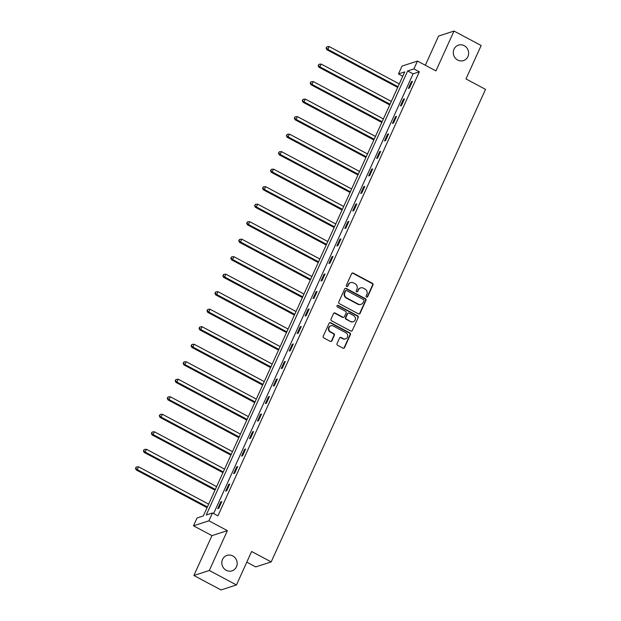 <?xml version="1.0" encoding="UTF-8"?>
<svg xmlns="http://www.w3.org/2000/svg" width="621" height="621" viewBox="0 0 621 621"><rect width="100%" height="100%" fill="white"/><g stroke="black" fill="none" stroke-linecap="round" stroke-linejoin="round"><path stroke-width="0.93" d="M366.553 297.048A0.869 0.815 72 0 0 367.648 296.675L372.957 284.969A1.25 1.172 72 0 0 372.39 283.3L353.202 273.085A1.25 1.172 72 0 0 351.641 273.62L346.332 285.326A0.869 0.815 72 0 0 347.341 286.553A0.869 0.815 72 0 0 347.822 286.118L348.505 284.604A3.99 3.742 72 0 1 353.52 282.897L355.119 283.75A3.99 3.742 72 0 1 356.928 289.091L356.244 290.605A0.869 0.815 72 0 0 357.254 291.831A0.869 0.815 72 0 0 357.735 291.396L358.418 289.883A3.99 3.742 72 0 1 363.432 288.175L365.032 289.029A3.99 3.742 72 0 1 366.84 294.37L366.157 295.883A0.869 0.815 72 0 0 366.553 297.048M366.949 297.149A0.869 0.815 72 0 0 367.228 296.815L372.538 285.109A1.25 1.172 72 0 0 371.971 283.44L352.79 273.217A1.25 1.172 72 0 0 352.115 273.093M347.123 286.591A0.869 0.815 72 0 0 347.403 286.258L348.505 284.604M357.036 291.87A0.869 0.815 72 0 0 357.316 291.536L358.418 289.883M232.759 555.935A8.127 7.631 72 0 0 226.991 555.391A8.127 7.631 72 0 0 221.837 562.393A8.127 7.631 72 0 0 226.246 570.303A8.127 7.631 72 0 0 232.013 570.854A8.127 7.631 72 0 0 237.168 563.845A8.127 7.631 72 0 0 232.759 555.935M464.221 45.682A8.127 7.631 72 0 0 458.453 45.139A8.127 7.631 72 0 0 453.299 52.141A8.127 7.631 72 0 0 457.708 60.051A8.127 7.631 72 0 0 463.476 60.602A8.127 7.631 72 0 0 468.63 53.592A8.127 7.631 72 0 0 464.221 45.682M337.032 343.599A1.25 1.172 72 0 0 337.599 345.268L342.978 348.14A1.25 1.172 72 0 0 344.546 347.605L350.446 334.603A1.25 1.172 72 0 0 349.879 332.934L330.69 322.718A1.25 1.172 72 0 0 329.122 323.254L323.223 336.256A1.25 1.172 72 0 0 323.789 337.925L330.294 341.387A1.25 1.172 72 0 0 331.862 340.851L334.385 335.286A1.25 1.172 72 0 0 333.819 333.617L330.597 331.901A3.338 3.128 72 0 1 330.9 325.784A3.338 3.128 72 0 1 333.267 326.002L345.897 332.732A3.338 3.128 72 0 1 345.594 338.849A3.338 3.128 72 0 1 343.227 338.624L341.123 337.506A1.25 1.172 72 0 0 339.555 338.041L337.032 343.599M212.491 512.954L208.92 520.809L193.496 525.816L197.059 517.961L203.315 515.927L404.729 71.904L398.48 73.93L402.043 66.074L417.475 61.068L413.904 68.923L407.655 70.957L206.234 514.98L212.491 512.954L217.917 515.841L419.338 71.811L413.904 68.923M417.475 61.068L435.934 70.895L454.005 31.05L481.159 45.504L465.983 78.952L485.529 89.362L271.183 561.904L251.629 551.495L236.461 584.943L209.308 570.482L227.387 530.637L208.92 520.809M358.519 313.877A1.25 1.172 72 0 0 360.087 313.341L365.986 300.339A1.25 1.172 72 0 0 365.42 298.67L346.231 288.454A1.25 1.172 72 0 0 344.663 288.99L338.771 301.992A1.25 1.172 72 0 0 339.338 303.661L358.519 313.877M358.216 317.471L352.317 330.473A1.25 1.172 72 0 1 350.749 331.009L331.567 320.793A1.25 1.172 72 0 1 331.001 319.124L333.524 313.558A1.25 1.172 72 0 1 335.084 313.023L342.87 317.168A1.25 1.172 72 0 0 344.438 316.632L346.107 312.937A1.25 1.172 72 0 0 345.54 311.268L337.444 306.96A0.869 0.815 72 0 1 337.521 305.353A0.869 0.815 72 0 1 338.142 305.416L357.649 315.802A1.25 1.172 72 0 1 358.216 317.471L352.317 330.473M236.461 584.943L221.029 589.95L193.876 575.496L209.308 570.482M454.005 31.05L438.573 36.057L425.331 65.252M246.801 562.145L255.751 566.911L271.183 561.904M419.338 71.811L413.081 73.845L213.616 513.559M411.405 81.662L408.346 88.399L409.386 88.058L412.445 81.328L411.405 81.662L412.119 82.05M403.456 99.174L400.405 105.912L401.445 105.57L404.504 98.832L403.456 99.174L404.178 99.554M395.515 116.686L392.464 123.416L393.504 123.082L396.555 116.344L395.515 116.686L396.229 117.066M387.574 134.19L384.515 140.928L385.563 140.587L388.614 133.857L387.574 134.19L388.288 134.578M379.633 151.703L376.574 158.44L377.615 158.099L380.673 151.369L379.633 151.703L380.347 152.083M371.684 169.215L368.633 175.945L369.674 175.611L372.732 168.873L371.684 169.215L372.406 169.595M363.743 186.719L360.692 193.457L361.733 193.115L364.791 186.385L363.743 186.719L364.465 187.107M355.802 204.231L352.744 210.969L353.791 210.628L356.842 203.898L355.802 204.231L356.516 204.612M347.861 221.744L344.802 228.474L345.85 228.14L348.901 221.402L347.861 221.744L348.575 222.124M339.92 239.256L336.861 245.986L337.902 245.652L340.96 238.914L339.92 239.256L340.634 239.636M331.971 256.76L328.92 263.498L329.961 263.157L333.019 256.426L331.971 256.76L332.693 257.141M324.03 274.272L320.979 281.002L322.02 280.669L325.07 273.931L324.03 274.272L324.744 274.653M316.089 291.785L313.031 298.515L314.079 298.181L317.129 291.443L316.089 291.785L316.803 292.165M308.148 309.289L305.09 316.027L306.13 315.685L309.188 308.955L308.148 309.289L308.862 309.669M300.199 326.801L297.149 333.539L298.189 333.198L301.247 326.46L300.199 326.801L300.921 327.182M292.258 344.313L289.207 351.044L290.248 350.71L293.306 343.972L292.258 344.313L292.972 344.694M284.317 361.818L281.259 368.556L282.307 368.214L285.357 361.484L284.317 361.818L285.031 362.198M276.376 379.33L273.318 386.068L274.366 385.726L277.416 378.989L276.376 379.33L277.09 379.71M268.435 396.842L265.377 403.572L266.417 403.239L269.475 396.501L268.435 396.842L269.149 397.223M260.486 414.347L257.436 421.085L258.476 420.743L261.534 414.013L260.486 414.347L261.208 414.727M252.545 431.859L249.495 438.597L250.535 438.255L253.585 431.517L252.545 431.859L253.259 432.239M244.604 449.371L241.546 456.101L242.594 455.767L245.644 449.03L244.604 449.371L245.318 449.751M236.663 466.876L233.605 473.613L234.645 473.272L237.703 466.542L236.663 466.876L237.377 467.264M228.714 484.388L225.664 491.126L226.704 490.784L229.762 484.054L228.714 484.388L229.436 484.768M220.773 501.9L217.723 508.63L218.763 508.296L221.821 501.558L220.773 501.9L221.487 502.28M227.387 530.637L211.955 535.651L193.876 575.496M211.955 535.651L193.496 525.816M402.773 76.22L398.48 73.93M413.081 73.845L407.655 70.957M360.599 287.903L360.18 288.043A3.99 3.742 72 0 0 358.007 290.015M350.686 282.625L350.267 282.765A3.99 3.742 72 0 0 348.094 284.736M359.194 314.001A1.25 1.172 72 0 0 359.668 313.473L365.567 300.479A1.25 1.172 72 0 0 365.001 298.802L345.812 288.586A1.25 1.172 72 0 0 345.144 288.462M363.945 300.758A0.869 0.815 72 0 0 363.549 299.586L346.704 290.62A0.869 0.815 72 0 0 345.61 290.993L344.888 292.592A3.99 3.742 72 0 0 346.697 297.933L358.208 304.065A3.99 3.742 72 0 0 363.215 302.357L363.945 300.758M346.083 290.566L345.672 290.698A0.869 0.815 72 0 0 345.191 291.133L345.61 290.993M361.042 304.329L360.622 304.469A3.99 3.742 72 0 1 357.789 304.197L346.277 298.072A3.99 3.742 72 0 1 344.469 292.724L345.191 291.133M351.424 331.133A1.25 1.172 72 0 0 351.897 330.605M343.755 317.253L343.335 317.385A1.25 1.172 72 0 1 342.45 317.3L334.672 313.155A1.25 1.172 72 0 0 333.997 313.031M357.797 317.61A1.25 1.172 72 0 0 357.23 315.934L337.723 305.548A0.869 0.815 72 0 0 337.319 305.454M350.943 321.468A3.338 3.128 72 0 0 355.422 318.814A3.338 3.128 72 0 0 353.621 315.569L349.165 313.201A1.25 1.172 72 0 0 347.597 313.737L345.928 317.424A1.25 1.172 72 0 0 346.495 319.093L350.523 321.6A3.338 3.128 72 0 0 352.891 321.825L353.31 321.686M348.28 313.116L347.869 313.256A1.25 1.172 72 0 0 347.186 313.869L347.597 313.737M350.523 321.6L346.076 319.233A1.25 1.172 72 0 1 345.509 317.564L347.186 313.869M345.594 338.849L345.175 338.988A3.338 3.128 72 0 1 342.808 338.763L340.704 337.638A1.25 1.172 72 0 0 340.036 337.506M330.9 325.784L330.481 325.916A3.338 3.128 72 0 0 330.178 332.033L330.597 331.901M330.962 341.511A1.25 1.172 72 0 0 331.443 340.983L333.966 335.418A1.25 1.172 72 0 0 333.399 333.749L330.178 332.033M343.646 348.272A1.25 1.172 72 0 0 344.127 347.737L350.027 334.742A1.25 1.172 72 0 0 349.46 333.073L330.271 322.85A1.25 1.172 72 0 0 329.604 322.726M399.287 83.905L329.13 46.552L327.857 49.354L326.809 49.696L397.688 87.437M326.514 47.864L327.019 46.746L326.095 48.003L327.857 49.354L398.014 86.715M327.019 46.746L329.13 46.552M326.809 49.696L326.095 48.003M391.346 101.417L321.181 64.064L319.908 66.866L318.868 67.208L389.747 104.941M318.565 65.376L319.078 64.25L318.154 65.508L319.908 66.866L390.073 104.227M319.078 64.25L321.181 64.064M318.868 67.208L318.154 65.508M383.398 118.929L313.24 81.568L311.967 84.378L310.927 84.712L381.799 122.453M310.624 82.888L311.137 81.762L310.205 83.02L311.967 84.378L382.125 121.732M311.137 81.762L313.24 81.568M310.927 84.712L310.205 83.02M375.457 136.434L305.299 99.081L304.026 101.883L302.986 102.224L373.858 139.966M302.683 100.392L303.195 99.275L302.264 100.532L304.026 101.883L374.184 139.244M303.195 99.275L305.299 99.081M302.986 102.224L302.264 100.532M367.516 153.946L297.358 116.593L296.085 119.395L295.037 119.737L365.916 157.47M294.742 117.905L295.247 116.779L294.323 118.037L296.085 119.395L366.243 156.756M295.247 116.779L297.358 116.593M295.037 119.737L294.323 118.037M359.575 171.458L289.409 134.097L288.144 136.907L287.096 137.241L357.975 174.982M286.801 135.417L287.306 134.291L286.382 135.549L288.144 136.907L358.301 174.26M287.306 134.291L289.409 134.097M287.096 137.241L286.382 135.549M351.626 188.963L281.468 151.609L280.195 154.412L279.155 154.753L350.027 192.494M278.852 152.921L279.365 151.803L278.441 153.061L280.195 154.412L350.36 191.773M279.365 151.803L281.468 151.609M279.155 154.753L278.441 153.061M343.685 206.475L273.527 169.122L272.254 171.924L271.214 172.265L342.086 209.999M270.911 170.433L271.424 169.308L270.492 170.565L272.254 171.924L342.412 209.285M271.424 169.308L273.527 169.122M271.214 172.265L270.492 170.565M335.744 223.987L265.586 186.626L264.313 189.436L263.273 189.77L334.145 227.511M262.97 187.946L263.475 186.82L262.551 188.078L264.313 189.436L334.471 226.789M263.475 186.82L265.586 186.626M263.273 189.77L262.551 188.078M327.803 241.499L257.645 204.138L256.372 206.948L255.324 207.282L326.204 245.023M255.029 205.45L255.534 204.332L254.61 205.59L256.372 206.948L326.53 244.301M255.534 204.332L257.645 204.138M255.324 207.282L254.61 205.59M319.862 259.004L249.696 221.65L248.423 224.453L247.383 224.794L318.262 262.528M247.08 222.962L247.593 221.837L246.669 223.094L248.423 224.453L318.589 261.814M247.593 221.837L249.696 221.65M247.383 224.794L246.669 223.094M311.913 276.516L241.755 239.155L240.482 241.965L239.442 242.306L310.314 280.04M239.139 240.474L239.652 239.349L238.72 240.606L240.482 241.965L310.64 279.318M239.652 239.349L241.755 239.155M239.442 242.306L238.72 240.606M303.972 294.028L233.814 256.667L232.541 259.477L231.501 259.811L302.373 297.552M231.198 257.979L231.711 256.861L230.779 258.119L232.541 259.477L302.699 296.83M231.711 256.861L233.814 256.667M231.501 259.811L230.779 258.119M296.031 311.532L225.873 274.179L224.6 276.982L223.552 277.323L294.432 315.057M223.257 275.491L223.762 274.366L222.838 275.631L224.6 276.982L294.758 314.342M223.762 274.366L225.873 274.179M223.552 277.323L222.838 275.631M288.09 329.045L217.924 291.684L216.659 294.494L215.611 294.835L286.491 332.569M215.316 293.003L215.821 291.878L214.897 293.135L216.659 294.494L286.817 331.847M215.821 291.878L217.924 291.684M215.611 294.835L214.897 293.135M280.141 346.557L209.983 309.196L208.71 312.006L207.67 312.34L278.542 350.081M207.367 310.508L207.88 309.39L206.956 310.647L208.71 312.006L278.868 349.359M207.88 309.39L209.983 309.196M207.67 312.34L206.956 310.647M272.2 364.061L202.042 326.708L200.769 329.51L199.729 329.852L270.601 367.585M199.426 328.02L199.939 326.902L199.007 328.16L200.769 329.51L270.927 366.871M199.939 326.902L202.042 326.708M199.729 329.852L199.007 328.16M264.259 381.573L194.101 344.22L192.828 347.023L191.788 347.364L262.66 385.098M191.485 345.532L191.99 344.407L191.066 345.664L192.828 347.023L262.986 384.376M191.99 344.407L194.101 344.22M191.788 347.364L191.066 345.664M256.318 399.086L186.16 361.725L184.887 364.535L183.839 364.869L254.719 402.61M183.544 363.037L184.049 361.919L183.125 363.176L184.887 364.535L255.045 401.888M184.049 361.919L186.16 361.725M183.839 364.869L183.125 363.176M248.377 416.59L178.211 379.237L176.938 382.039L175.898 382.381L246.778 420.122M175.596 380.549L176.108 379.431L175.184 380.689L176.938 382.039L247.104 419.4M176.108 379.431L178.211 379.237M175.898 382.381L175.184 380.689M240.428 434.102L170.27 396.749L168.997 399.551L167.957 399.893L238.829 437.626M167.654 398.061L168.167 396.935L167.235 398.193L168.997 399.551L239.155 436.912M168.167 396.935L170.27 396.749M167.957 399.893L167.235 398.193M232.487 451.614L162.329 414.254L161.056 417.064L160.016 417.397L230.888 455.139M159.713 415.573L160.226 414.448L159.294 415.705L161.056 417.064L231.214 454.417M160.226 414.448L162.329 414.254M160.016 417.397L159.294 415.705M224.546 469.119L154.388 431.766L153.115 434.568L152.067 434.91L222.947 472.651M151.772 433.078L152.277 431.96L151.353 433.217L153.115 434.568L223.273 471.929M152.277 431.96L154.388 431.766M152.067 434.91L151.353 433.217M216.605 486.631L146.44 449.278L145.167 452.08L144.126 452.422L215.006 490.155M143.831 450.59L144.336 449.464L143.412 450.722L145.167 452.08L215.332 489.441M144.336 449.464L146.44 449.278M144.126 452.422L143.412 450.722M208.656 504.143L138.499 466.782L137.225 469.592L136.185 469.926L207.057 507.668M135.883 468.102L136.395 466.976L135.471 468.234L137.225 469.592L207.383 506.946M136.395 466.976L138.499 466.782M136.185 469.926L135.471 468.234M367.228 296.815L367.648 296.675M347.403 286.258L347.822 286.118M357.316 291.536L357.735 291.396M352.79 273.217L353.202 273.085M371.971 283.44L372.39 283.3M372.538 285.109L372.957 284.969M345.812 288.586L346.231 288.454M365.001 298.802L365.42 298.67M365.567 300.479L365.986 300.339M359.668 313.473L360.087 313.341M344.469 292.724L344.888 292.592M346.277 298.072L346.697 297.933M357.789 304.197L358.208 304.065M334.672 313.155L335.084 313.023M342.45 317.3L342.87 317.168M337.723 305.548L338.142 305.416M357.23 315.934L357.649 315.802M345.509 317.564L345.928 317.424M346.076 319.233L346.495 319.093M340.704 337.638L341.123 337.506M342.808 338.763L343.227 338.624M333.399 333.749L333.819 333.617M333.966 335.418L334.385 335.286M331.443 340.983L331.862 340.851M330.271 322.85L330.69 322.718M349.46 333.073L349.879 332.934M350.027 334.742L350.446 334.603M344.127 347.737L344.546 347.605"/></g></svg>
